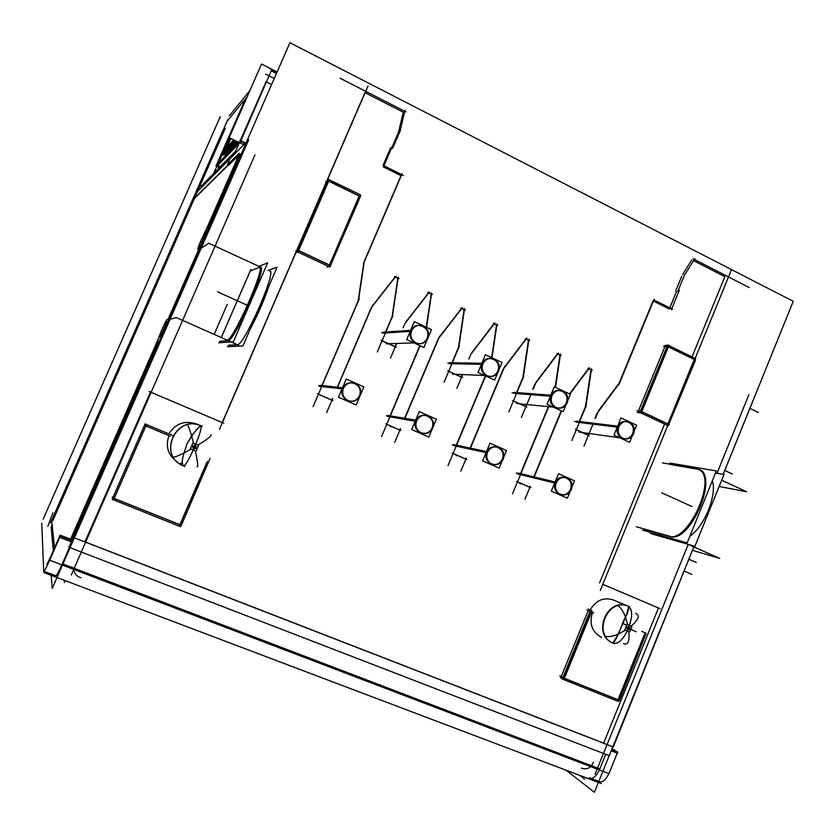 <?xml version="1.0" encoding="UTF-8"?>
<svg xmlns="http://www.w3.org/2000/svg" width="835" height="835" viewBox="0 0 835 835"><rect width="100%" height="100%" fill="white"/><g stroke="black" fill="none" stroke-linecap="round" stroke-linejoin="round"><path stroke-width="1.25" d="M363.789 263.035L358.173 300.84L363.789 263.035L358.173 300.84L321.892 385.572M331.787 400.069L332.528 398.347M337.298 387.179L371.262 307.718M318.417 394.256L331.766 400.132M638.42 410.997L664.827 346.744L638.42 410.997L664.827 346.744L666.925 346.713M599.561 582.924L664.556 424.055M85.671 542.103L603.653 743.129L85.671 542.103L603.653 743.129L658.46 607.963L602.797 584.302L660.078 608.642M150.467 392.053L84.972 541.832M364.968 92.664L222.225 422.541L364.968 92.664L222.225 422.541L151.145 392.346L222.225 422.552L151.145 392.346M365.114 92.737L403.274 112.245L365.114 92.737L403.274 112.245L398.577 132.107L392.147 147.043L398.577 132.107L403.274 112.245L398.577 132.107L392.147 147.043M383.077 165.32L390.613 147.795M364.29 261.324L401.019 175.674L364.29 261.324L401.019 175.674L383.317 166.875M372.097 306.351L395.091 276.99M395.268 277.063L397.804 278.274L395.268 277.063L397.804 278.274L392.106 316.601L385.54 332.017L392.106 316.601L397.804 278.274L392.106 316.601L385.54 332.017M395.049 346.776L382.054 340.826M404.954 323.489L403.107 327.831M396.448 343.477L395.101 346.661M405.893 321.934L428.522 292.824M428.72 292.918L431.194 294.087L428.72 292.918L431.194 294.087L426.267 327.205M390.07 415.809L419.828 345.606M399.652 430.004L386.751 424.326M462.444 307.541L438.166 339L404.62 418.272L438.156 339L404.62 418.272M400.215 428.668L399.673 429.952M439.189 337.277L461.463 308.428M461.682 308.533L464.093 309.67L461.682 308.533L464.093 309.67L458.467 347.433L452.006 362.755L458.467 347.433L464.093 309.67L458.467 347.433L452.006 362.755M461.264 377.117L448.708 371.366M470.898 354.228L468.842 359.102M462.35 374.539L461.306 377.002M472.005 352.401L493.913 323.803M494.163 323.917L496.512 325.024L494.163 323.917L496.512 325.024L491.648 357.651M456.244 445.128L485.344 375.813M465.544 459.01L453.081 453.52M503.161 369.216L470.126 448.082M465.982 457.956L465.565 458.958M504.33 367.306L525.904 338.947M526.165 339.073L528.451 340.158L526.165 339.073L528.451 340.158L522.908 377.368L516.562 392.554L522.908 377.368L528.451 340.158L522.908 377.368L516.562 392.554M525.549 406.572L513.41 401.009M534.964 383.996L532.782 389.235M526.426 404.474L525.601 406.468M536.049 382.18L557.425 353.883M557.707 354.019L559.941 355.073L557.707 354.019L559.941 355.073L555.139 387.221M520.518 473.591L548.345 406.655M529.536 487.181L517.481 481.868M561.235 410.789L533.836 476.827M529.891 486.325L529.557 487.118M569.501 393.911L588.487 368.6M588.8 368.746L590.971 369.769L588.8 368.746L590.971 369.769L585.492 406.447L579.271 421.487L585.492 406.447L590.971 369.769L585.492 406.447L579.271 421.487M588.007 435.192L576.265 429.806M597.202 412.908L594.938 418.387M588.727 433.438L588.049 435.077M598.257 411.112L619.121 383.108L653.033 300.892L619.121 383.108L598.257 411.112L619.121 383.108L653.033 300.892M669.346 308.992L653.398 301.07M676.444 291.749L669.806 307.875M681.684 276.448L675.734 290.893M682.633 274.632L691.871 259.789M692.038 356.889L724.874 276.656L692.038 356.889L724.874 276.656L693.541 260.645M622.816 623.536L623.421 621.386L622.816 623.536M613.422 599.989C603.684 596.941 595.96 600.24 590.241 609.863C595.96 600.24 603.684 596.941 613.422 599.989L628.233 606.252C607.452 596.347 591.326 634.475 612.765 642.971C591.326 634.475 607.452 596.347 628.233 606.252L613.422 599.989C603.684 596.941 595.96 600.24 590.241 609.863M562.926 677.477L561.277 676.475L588.258 610.552L561.277 676.475L562.926 677.477L561.277 676.475L588.258 610.552L589.99 611.314L588.268 610.521L589.99 611.314M196.361 423.93C184.681 420.172 175.517 423.481 168.879 433.866C175.517 423.481 184.681 420.172 196.361 423.93L200.901 425.86C201.83 427.812 199.774 434.691 194.753 446.506C199.774 434.691 201.83 427.812 200.922 425.871C175.976 414.087 157.199 455.106 182.813 465.575C157.199 455.106 175.976 414.087 200.901 425.86C201.84 427.436 200.108 433.584 195.703 444.303C200.108 433.584 201.84 427.436 200.922 425.871L196.361 423.93C184.681 420.172 175.517 423.481 168.879 433.866M668.365 346.89L694.24 359.509L668.365 346.89L694.24 359.509L667.906 423.909M667.843 424.055L641.718 411.78M640.309 411.509L638.295 411.321M641.384 411.457L667.979 346.692M592.485 612.42C589.03 623.599 591.921 631.855 601.137 637.188C591.921 631.855 589.03 623.599 592.485 612.42L591.483 611.982L592.485 612.41C588.999 623.849 592.036 632.168 601.576 637.376C592.036 632.168 588.999 623.849 592.485 612.42L591.483 611.982M564.376 678.27L618.004 699.699L564.376 678.27L618.004 699.699L644.589 634.172M591.055 611.825L563.949 678.103M180.256 463.456L182.124 464.124M168.983 435.63C165.246 446.474 168.012 455.252 177.281 461.943C168.012 455.252 165.246 446.474 168.983 435.63L145.864 425.954L168.994 435.609C165.246 446.474 168.012 455.252 177.281 461.943C168.012 455.252 165.246 446.474 168.983 435.63L145.864 425.954M114.218 498.411L179.901 524.662L114.218 498.411L179.901 524.662L207.122 461.745M145.76 425.923L114.124 498.37M298.512 250.479L328.52 181.112M328.666 181.185L359.165 196.058L328.666 181.185L359.165 196.058L329.47 265.008M329.408 265.165L298.596 250.698M410.987 330.806C409.327 335.973 410.726 339.981 415.172 342.851C420.433 344.876 424.451 343.373 427.228 338.342C428.887 333.207 427.499 329.209 423.074 326.328C417.824 324.262 413.795 325.754 410.987 330.806C405.987 341.505 423.053 349.354 427.228 338.342C432.217 327.706 415.225 319.774 410.987 330.806C405.987 341.505 423.053 349.354 427.228 338.342C432.217 327.706 415.225 319.774 410.987 330.806C405.987 341.505 423.053 349.354 427.228 338.342C432.217 327.706 415.225 319.774 410.987 330.806M482.15 363.789C480.532 368.872 481.878 372.807 486.189 375.593C491.272 377.556 495.176 376.053 497.89 371.074C499.497 366.022 498.171 362.098 493.892 359.3C488.799 357.307 484.885 358.799 482.15 363.789C477.276 374.33 493.809 381.939 497.89 371.074C502.753 360.595 486.283 352.902 482.15 363.789C477.276 374.33 493.809 381.939 497.89 371.074C502.753 360.595 486.283 352.902 482.15 363.789C477.276 374.33 493.809 381.939 497.89 371.074C502.753 360.595 486.283 352.902 482.15 363.789M551.09 395.727C549.514 400.737 550.808 404.599 554.972 407.313C559.909 409.213 563.698 407.71 566.339 402.794C567.925 397.825 566.641 393.974 562.498 391.239C557.561 389.319 553.762 390.811 551.09 395.727C546.341 406.134 562.362 413.502 566.339 402.794C571.088 392.46 555.129 385.008 551.09 395.727C546.341 406.134 562.362 413.502 566.339 402.794C571.088 392.46 555.129 385.008 551.09 395.727C546.341 406.134 562.362 413.502 566.339 402.794C571.088 392.46 555.129 385.008 551.09 395.727M617.91 426.695C616.366 431.632 617.608 435.421 621.658 438.062C626.438 439.899 630.122 438.396 632.7 433.542C634.245 428.647 633.003 424.869 628.995 422.207C624.204 420.339 620.52 421.832 617.91 426.695C613.276 436.955 628.807 444.095 632.7 433.542C637.324 423.345 621.856 416.122 617.91 426.695C613.276 436.955 628.807 444.095 632.7 433.542C637.324 423.345 621.856 416.122 617.91 426.695C613.276 436.955 628.807 444.095 632.7 433.542C637.324 423.345 621.856 416.122 617.91 426.695M228.331 345.241L237.317 344.761L228.331 345.241L237.317 344.761L230.877 341.901M228.08 340.67L219.636 341.317M221.275 337.528L250.218 270.978L259.518 267.315L250.218 270.978L221.275 337.528L250.824 269.569L221.275 337.528L250.218 270.978L259.518 267.315M271.083 271.886L269.945 271.365C276.322 272.335 244.133 345.199 237.516 344.73C244.133 345.199 276.322 272.335 269.945 271.365L269.799 271.291C276.886 270.895 244.269 345.137 237.516 344.73C244.269 345.137 276.886 270.895 269.799 271.291M260.624 267.054L260.77 267.116C266.845 267.952 234.583 340.962 228.279 340.628C234.708 340.899 267.409 266.511 260.624 267.054C267.409 266.511 234.708 340.899 228.279 340.628C234.708 340.899 267.409 266.511 260.624 267.054M167.01 321.715L161.113 335.012M204.784 235.282L199.137 248.36M207.237 230.209L205.191 234.489M207.852 228.832L238.09 159.809M240 153.995L238.674 158.42L240 153.995M238.57 155.393L228.571 165.236M227.809 165.184L195.609 196.997M51.165 527.511L52.094 524.296L51.165 527.511M51.175 527.584L53.336 550.609M55.694 575.743L55.705 575.837C56.154 576.515 58.189 572.862 61.811 564.867C58.189 572.862 56.154 576.515 55.705 575.837L55.705 575.837C56.154 576.515 58.189 572.862 61.811 564.867M62.312 563.729L69.441 547.457M73.897 534.661L158.619 341.244M160.863 335.712L160.487 336.714M589.04 777.823C592.412 779.546 595.866 776.926 599.394 769.933C595.866 776.926 592.412 779.546 589.04 777.823C592.412 779.546 595.866 776.926 599.394 769.933M605.751 754.308L599.822 768.92L605.751 754.308L599.822 768.92L62.938 563.969M670.223 464.5L695.931 468.905M669.91 536.446L643.889 529.035M697.267 469.134L699.532 469.875C718.705 476.983 689.971 542.959 670.463 536.581C691.568 543.126 720.167 470.836 697.267 469.134C720.167 470.836 691.568 543.126 670.463 536.581C691.568 543.126 720.167 470.836 697.267 469.134M689.846 536.247C704.479 526.374 717.202 494.904 712.37 480.678C717.202 494.904 704.479 526.374 689.846 536.247C704.479 526.374 717.202 494.904 712.37 480.678C717.202 494.904 704.479 526.374 689.846 536.247M271.479 70.954L276.458 73.47M240.616 141.407L244.968 143.526M227.496 148.766L228.769 145.854M221.515 167.23L217.872 165.476M218.551 162.679L229.458 137.827M217.413 165.257L239.175 142.555M236.733 141.71L224.5 154.694M359.53 395.717C361.221 390.488 359.77 386.448 355.178 383.609C349.802 381.626 345.69 383.202 342.841 388.306C341.15 393.577 342.611 397.627 347.235 400.456C352.62 402.386 356.712 400.81 359.53 395.717C364.634 384.925 347.162 377.107 342.841 388.306C337.737 399.172 355.272 406.895 359.53 395.717C364.634 384.925 347.162 377.107 342.841 388.306C337.737 399.172 355.272 406.895 359.53 395.717C364.634 384.925 347.162 377.107 342.841 388.306C337.737 399.172 355.272 406.895 359.53 395.717M432.112 427.927C433.762 422.771 432.363 418.815 427.927 416.049C422.719 414.15 418.721 415.715 415.955 420.756C414.296 425.944 415.705 429.91 420.182 432.666C425.391 434.534 429.367 432.958 432.112 427.927C437.081 417.281 420.172 409.724 415.955 420.756C410.977 431.465 427.958 438.939 432.112 427.927C437.081 417.281 420.172 409.724 415.955 420.756C410.977 431.465 427.958 438.939 432.112 427.927C437.081 417.281 420.172 409.724 415.955 420.756C410.977 431.465 427.958 438.939 432.112 427.927M502.409 459.125C504.016 454.052 502.67 450.169 498.37 447.476C493.328 445.629 489.456 447.205 486.753 452.173C485.135 457.288 486.492 461.181 490.823 463.853C495.865 465.659 499.727 464.083 502.409 459.125C507.252 448.625 490.865 441.298 486.753 452.173C481.899 462.736 498.349 469.98 502.409 459.125C507.252 448.625 490.865 441.298 486.753 452.173C481.899 462.736 498.349 469.98 502.409 459.125C507.252 448.625 490.865 441.298 486.753 452.173C481.899 462.736 498.349 469.98 502.409 459.125M570.524 489.352C572.09 484.352 570.796 480.542 566.631 477.923C561.746 476.148 557.978 477.703 555.348 482.62C553.762 487.65 555.066 491.471 559.262 494.08C564.157 495.823 567.915 494.247 570.524 489.352C575.242 478.998 559.366 471.9 555.348 482.62C550.62 493.036 566.558 500.061 570.524 489.352C575.242 478.998 559.366 471.9 555.348 482.62C550.62 493.036 566.558 500.061 570.524 489.352C575.242 478.998 559.366 471.9 555.348 482.62C550.62 493.036 566.558 500.061 570.524 489.352M358.267 301.905L364.331 261.042M313.083 406.687L359.321 298.732M372.692 304.952L337.538 387.2M332.768 398.378L326.673 412.626M333.008 400.602L317.425 393.755M723.183 474.343L793.25 301.31L289.922 42.731L68.95 547.269L609.258 755.665L612.838 746.824M72.916 535.402L73.344 537.458L613.308 747.001L692.413 550.328M693.791 546.915L594.384 792.269L566.13 770.225M663.491 346.327L667.572 346.264L695.597 359.927L668.772 424.316M731.272 270.143L600.261 590.512M636.969 410.862L640.894 411.227L669.19 424.514L668.188 425.756L639.913 412.49L667.635 344.98L668.981 345.398L641.238 412.949L637.314 412.573M664.89 345.46L667.457 345.419M695.179 359.728L695.628 358.643L668.898 345.596M749.298 287.574L693.207 258.871M694.835 258.568L683.875 276.176M677.707 291.613L684.804 274.36M679.001 291.112L678.083 290.653M654.452 300.245L672.561 309.253M671.298 309.775L679.377 290.152M618.871 384.778L654.17 299.212M620.165 382.305L597.359 412.928M598.382 411.123L595.365 418.439M592.996 424.18L583.957 446.067M589.312 435.661L575.409 429.284M571.818 440.546L586.316 405.518M585.753 407.532L591.545 368.736M592.286 370.208L588.007 368.183M589.531 367.776L569.825 394.057M561.579 410.956L534.212 476.921M530.267 486.419L524.944 499.257M530.83 487.682L516.583 481.409M512.513 493.819L548.731 406.697M555.515 387.398L560.494 354.019M561.245 355.501L556.903 353.445M558.448 353.048L535.068 383.996M536.112 382.18L533.158 389.267M530.903 394.684L521.353 417.573M526.843 407.031L512.533 400.476M508.87 411.885L523.691 376.408M523.117 378.453L528.993 339.083M529.755 340.586L525.351 338.499M526.916 338.102L503.244 369.216M504.726 366.367L470.46 448.155M466.316 458.039L460.795 471.222M466.828 459.511L452.152 453.05M447.998 465.638L485.636 375.948M491.982 357.808L497.023 323.928M497.796 325.452L493.328 323.333M494.915 322.936L470.94 354.217M462.673 374.55L456.912 388.233M462.538 377.566L447.8 370.813M444.053 382.378L459.219 346.431M458.634 348.508L464.584 308.553M465.377 310.088L460.836 307.938M439.68 336.119L404.902 418.325M400.497 428.731L394.736 442.362M400.904 430.495L385.791 423.846M381.553 436.601L420.078 345.721M426.549 327.33L431.664 292.949M432.467 294.494L427.864 292.313M429.493 291.926L404.902 323.552M396.729 343.467L390.55 358.017M396.312 347.224L381.125 340.262M377.305 351.994L392.826 315.567M392.231 317.676L398.253 277.116M399.067 278.671L394.391 276.458M396.051 276.072L371.137 307.875M363.423 263.881L402.052 173.805M382.952 165.267L403.451 175.454M405.977 111.921L340.127 78.239M404.985 110.21L399.756 132.306M400.445 130.208L392.586 148.494M393.034 147.492L392.001 146.97M392.45 145.968L383.505 166.77M219.469 429.326L368.037 85.963M149.1 391.458L223.79 423.209M254.988 154.809L71.246 575.085M595.063 774.191L688.197 544.399M717.014 473.278L748.87 394.694M225.293 128.172L52.96 520.372M80.911 577.705L79.68 577.309C76.194 575.795 74.2 573.186 73.689 569.491M581.463 768.075L582.235 768.44C587.443 769.724 591.18 767.615 593.424 762.104M73.417 534.473L70.891 540.235M612.608 642.908L614.717 643.785M628.87 606.554L612.389 599.593M617.931 701.202L618.537 701.442L619.038 700.2M559.794 675.807L563.249 677.905L619.497 700.388L646.175 633.295M641.645 631.27L645.57 633.055L617.9 701.275L563.823 679.606M588.393 609.018L592.015 610.677L563.802 679.68L562.31 679.001L590.512 610.03M626.709 625.154L622.409 623.359M629.204 606.669L629.204 606.669C608.412 595.919 591.441 634.516 613.203 643.19L612.765 642.971C591.326 634.475 607.452 596.347 628.233 606.252C607.452 596.347 591.326 634.475 612.765 642.971C614.56 641.405 616.126 639.015 617.472 635.811L626.469 615.27L628.745 606.481M613.621 643.232L613.078 642.971M593.8 612.973L586.963 609.957M560.348 677.561L562.383 678.813M645.914 634.725L645.058 634.339M623.505 643.576C627.941 645.445 629.736 641.437 628.87 631.552M635.842 613.255C640.142 615.416 638.556 619.716 631.062 626.177M617.055 605.333C620.061 606.492 622.889 610.448 625.561 617.222L627.732 624.778M604.644 635.779C607.358 637.282 611.867 636.75 618.171 634.172L625.54 630.164M624.799 629.861L629.684 631.897L631.865 626.511L626.991 624.476L624.799 629.861M182.416 465.419L184.952 466.462M202.289 426.487L195.119 423.46M179.431 526.154L180.579 526.614L181.164 525.257M112.287 496.929L112.85 497.963L181.32 525.319L210.086 458.394M207.424 461.463L179.4 526.238L113.581 499.873M145.687 424.034L146.49 424.524L113.55 499.946L112.151 499.299L145.071 423.919L172.855 435.526M201.632 426.174C176.529 413.471 156.907 455.315 183.157 465.763M182.166 464.406L180.59 463.248M170.183 436.12L144.768 425.516M197.039 466.786C198.302 467.349 197.738 462.037 195.338 450.848M210.921 434.722C212.069 435.567 207.696 439.053 197.801 445.18M187.374 424.796C188.313 425.735 189.754 429.524 191.674 436.152L193.595 443.427M173.336 457.069C174.515 457.319 178.064 455.962 183.982 452.987L191.131 449.105M190.39 448.792L196.11 451.171L198.563 445.504L192.854 443.114L190.39 448.792M295.799 250.803L297.636 250.062L330.65 265.561L329.825 267.023L296.822 251.544L328.103 179.233L329.355 179.588L298.053 251.94L296.216 252.671M325.702 181.696L327.738 180.475L360.428 196.423L330.483 265.488M329.261 179.796L360.01 194.555L329.042 266.48L326.996 267.096M360.25 196.34L360.751 195.171L359.916 194.764M383.244 332.173L411.843 330.242C409.828 335.566 411.144 339.761 415.809 342.83C421.341 344.897 425.433 343.216 428.084 337.768M382.827 333.155L411.394 331.307C414.077 325.848 418.178 324.168 423.721 326.276C428.345 329.355 429.649 333.541 427.635 338.833M427.332 339.386L423.909 347.485L406.708 339.563L414.327 321.632L431.476 329.627L428.282 337.163M449.606 362.714L483.11 363.277C481.148 368.527 482.411 372.64 486.92 375.625C492.285 377.629 496.261 375.938 498.839 370.573M449.199 363.684L482.672 364.331C485.281 358.946 489.268 357.265 494.633 359.3C499.111 362.296 500.363 366.408 498.401 371.617M497.681 372.848L494.644 380.092L477.985 372.42L485.417 354.75L502.023 362.484L499.215 369.185M514.047 392.366L552.154 395.289C550.223 400.456 551.444 404.495 555.807 407.397C561.016 409.327 564.867 407.647 567.393 402.355M513.65 393.327L551.716 396.322C554.263 391.01 558.135 389.329 563.343 391.302C567.675 394.214 568.875 398.243 566.965 403.378M565.932 405.038L563.166 411.686L547.029 404.244L554.283 386.824L570.378 394.318L567.842 400.424M576.641 421.174L619.059 426.309C617.18 431.403 618.349 435.359 622.576 438.187C627.628 440.055 631.375 438.385 633.838 433.156M576.254 422.113L618.641 427.322C621.125 422.082 624.883 420.412 629.934 422.312C634.13 425.151 635.289 429.106 633.421 434.169M632.126 436.152L629.6 442.31L613.955 435.098L621.031 417.907L636.635 425.182L634.329 430.808M168.221 319.763L176.289 317.592L238.747 345.272M198.761 249.748L208.823 243.235L259.194 266.501M268.087 270.498L277.053 267.231L242.933 345.94L227.329 346.671M269.027 285.727C264.371 299.796 258.119 314.242 250.249 329.063M258.453 266.814L259.622 266.595C265.655 267.409 233.382 340.43 227.11 340.116M218.76 342.757L233.414 341.724L267.638 262.868L258.881 266.365M221.317 337.549L250.917 269.465M167.282 319.356L167.282 319.346C167.01 318.219 161.197 330.493 159.756 335.221M64.17 580.241L64.462 582.517M204.105 233.988C200.369 241.409 198.271 246.471 197.822 249.185L198.104 249.007M248.684 139.779L52.198 588.498L51.227 575.346M246.409 142.075L230.23 158.431M229.395 159.266L197.697 191.288M157.011 341.859L160.226 333.823M159.464 336.265L70.589 539.159M50.601 556.83L47.167 563.907M51.707 520.455L54.494 547.969M41.75 523.127L43.744 572.507L601.336 783.543L598.716 781.56C602.64 783 606.325 779.66 609.759 771.53M757.919 388.432L723.131 474.332M579.678 775.35L584.625 779.159M662.437 462.893L697.006 468.8M719.123 486.481L746.657 491.742L721.67 480.198M636.364 526.739L669.607 536.206M692.361 550.307L719.76 558.427L687.957 544.326M642.564 530.1L687.153 542.896L716.326 470.919L669.91 463.07M710.94 506.678L707.819 514.391M695.231 468.581L698.592 469.437C718.622 477.098 686.589 546.247 667.958 535.663M715.48 473.007L723.987 474.478L694.887 546.33L650.642 533.544M227.162 121.2L247.17 96.787M265.707 74.179L274.256 78.49M227.976 119.165L50.591 522.783M270.832 69.608L276.823 72.635M277.116 71.967L272.137 69.441M271.939 69.336L261.532 64.076L229.207 137.702L243.737 144.779M277.063 72.092L268.379 67.708M249.968 90.43L229.406 115.794M220.21 116.754L43.138 519.193M228.101 165.33L194.618 198.333M271.594 84.585L266.031 81.788L234.207 154.412M216.568 166.833L212.309 176.529M230.867 138.506L224.959 151.98M228.028 146.657L234.103 140.082M229.051 144.956L233.716 139.894M225.147 151.292L235.115 140.572M229.855 158.243L227.725 164.516M227.329 164.954L239.154 153.233M236.514 160.362L238.706 153.724M206.141 229.709L237.599 157.898M203.27 235.564L207.216 227.245M52.97 512.763L47.835 526.29M220.492 168.252L215.962 166.082L244.571 100.878M271.845 69.451L240.282 142.169M216.682 166.426L238.977 143.526M216.286 165.34L238.163 142.065M245.5 142.994L239.885 140.259M235.981 141L223.331 154.506M223.164 155.164L230.543 138.349M50.684 557.957L50.695 557.957C46.447 567.56 44.109 571.975 43.691 571.203L44.119 571.213M71.873 540.61L60.277 536.112L49.693 560.243L608.945 773.586L617.222 753.128M611.23 750.811L617.723 753.316L617.681 752.001L611.69 749.673M71.319 541.873L59.796 537.406L59.692 536.122M71.246 539.42L60.13 535.11L49.609 559.106L50.1 559.293M611.982 748.953L614.821 750.049L614.529 750.78M319.492 386.355L342.068 388.797M343.143 388.912C345.857 383.39 350.042 381.637 355.71 383.651C360.511 386.688 361.889 390.916 359.833 396.312M319.92 385.363L342.527 387.722M360.292 395.237C357.61 400.737 353.424 402.501 347.757 400.529C342.924 397.502 341.536 393.275 343.602 387.837M363.872 386.866L356.138 404.996L338.478 397.199L346.254 379.007L363.872 386.866M387.534 416.435L416.373 421.404C419.013 415.955 423.084 414.212 428.574 416.154C433.219 419.107 434.534 423.251 432.53 428.574M387.951 415.444L416.822 420.339C414.807 425.693 416.133 429.848 420.819 432.791C426.309 434.691 430.359 432.937 432.968 427.51M431.987 429.524L428.804 437.07L411.697 429.524L419.274 411.592L436.34 419.201L433.281 426.455M453.593 445.619L487.275 452.862C489.853 447.497 493.809 445.754 499.121 447.623C503.62 450.503 504.883 454.564 502.931 459.814M454 444.648L487.713 451.818C485.751 457.089 487.035 461.16 491.554 464.03C496.877 465.867 500.812 464.114 503.369 458.759M502.033 461.285L499.173 468.143L482.609 460.826L489.999 443.145L506.521 450.514L503.787 457.079M517.731 473.977L555.974 483.35C558.49 478.048 562.331 476.305 567.487 478.121C571.839 480.918 573.06 484.905 571.14 490.072M518.128 473.017L556.402 482.317C554.482 487.515 555.713 491.512 560.097 494.299C565.264 496.073 569.084 494.32 571.568 489.049M569.971 491.93L567.362 498.234L551.309 491.147L558.521 473.716L574.532 480.856L572.048 486.889M603.653 743.129L658.46 607.963L602.797 584.302L658.46 607.963L603.653 743.129M613.214 643.169L613.214 643.169C617.89 644.443 622.566 640.341 627.231 630.874C622.566 640.341 617.89 644.443 613.214 643.169L612.827 643.002M629.423 625.488C632.669 615.552 632.325 609.164 628.379 606.314C632.627 609.644 632.7 616.7 628.598 627.503C632.7 616.7 632.627 609.644 628.379 606.314C632.325 609.164 632.669 615.552 629.423 625.488C632.669 615.552 632.325 609.164 628.379 606.314M629.026 626.5C630.519 628.442 630.06 629.559 627.649 629.861C626.156 627.93 626.615 626.803 629.026 626.5C630.519 628.442 630.06 629.559 627.649 629.861C626.156 627.93 626.615 626.803 629.026 626.5C630.519 628.442 630.06 629.559 627.649 629.861C626.156 627.93 626.615 626.803 629.026 626.5M183.543 465.888C185.172 465.846 188.407 460.544 193.25 449.981C188.407 460.544 185.172 465.846 183.543 465.888M195.233 445.41C196.966 447.497 196.465 448.656 193.73 448.875C191.998 446.788 192.499 445.629 195.233 445.41C196.966 447.497 196.465 448.656 193.73 448.875C191.998 446.788 192.499 445.629 195.233 445.41C196.966 447.497 196.465 448.656 193.73 448.875C191.998 446.788 192.499 445.629 195.233 445.41M627.722 627.899L636.145 631.771L627.722 627.899M618.171 634.172C617.472 636.03 614.81 641.875 612.921 643.013C618.161 644.599 623.202 639.871 628.056 628.849C623.202 639.871 618.161 644.599 612.932 643.013C617.211 636.541 620.562 629.621 622.973 622.252L627.638 612.379C629.037 607.525 629.36 605.552 628.609 606.471M193.877 446.798L196.799 448.468L193.877 446.798M183.429 465.763C185.151 466.087 188.741 460.085 194.2 447.779C188.741 460.085 185.151 466.087 183.429 465.763M613.652 643.388L612.9 643.013L613.652 643.388M200.901 425.86C175.976 414.087 157.199 455.106 182.813 465.575C157.199 455.106 175.976 414.087 200.901 425.86C201.84 427.436 200.108 433.584 195.703 444.303M382.273 332.706L410.413 330.848L382.273 332.706M381.741 332.737L411.603 330.764L381.741 332.737M448.51 363.173L481.618 363.778L448.51 363.173M447.884 363.162L482.88 363.799L447.884 363.162M512.826 392.763L550.589 395.696L512.826 392.763M512.116 392.7L551.925 395.8L512.116 392.7M575.315 421.498L617.441 426.633L575.315 421.498M574.522 421.404L618.839 426.81L574.522 421.404M198.615 249.55L167.918 319.628M247.463 305.349L217.465 291.77M214.177 334.386L227.266 304.305M46.854 564.063L47.793 564.376M688.833 559.179L696.338 562.477M684.042 570.994L691.839 574.397M692.09 506.563L661.8 492.848M651.853 532.761L651.436 533.774L651.853 532.761M724.759 470.46L732.431 474.029M749.903 408.357L758.253 412.386M200.817 186.602L234.844 151.907L200.817 186.602M207.842 179.828L235.303 151.897L207.842 179.828M319.074 385.791L342.298 388.254L319.074 385.791M318.636 385.739L342.298 388.254L318.636 385.739M386.97 415.799L415.444 420.673L386.97 415.799M386.438 415.715L416.582 420.861L386.438 415.715M452.894 444.94L486.262 452.069L452.894 444.94M452.267 444.805L487.483 452.33L452.267 444.805M516.907 473.236L554.878 482.505L516.907 473.236M516.197 473.069L556.173 482.828L516.197 473.069M183.032 465.669C182.02 462.611 182.103 459.25 183.303 455.586L187.019 443.792L193.428 433.678C193.417 433.584 198.312 426.873 201.089 426.027L201.485 426.121M413.941 342.893L386.281 343.822L413.941 342.893M484.738 375.531L452.403 374.101L484.738 375.531M553.334 407.146L516.604 403.503L553.334 407.146M619.831 437.801L578.979 432.06L619.831 437.801M390.916 426.81L390.373 426.706M456.693 455.753L456.067 455.607M520.581 483.862L519.871 483.674M625.561 617.222C628.369 612.045 629.757 604.665 628.672 606.46M183.303 465.711C181.289 465.001 182.719 457.528 183.241 455.837L186.79 444.293C191.706 435.912 191.612 435.014 199.586 426.633M200.536 426.121L201.715 426.267C202.32 423.804 195.682 429.524 191.674 436.152M182.729 465.512C181.049 462.82 183.376 455.492 183.982 452.987M43.691 571.203L56.081 575.889M590.95 778.471L598.33 781.268"/></g></svg>
